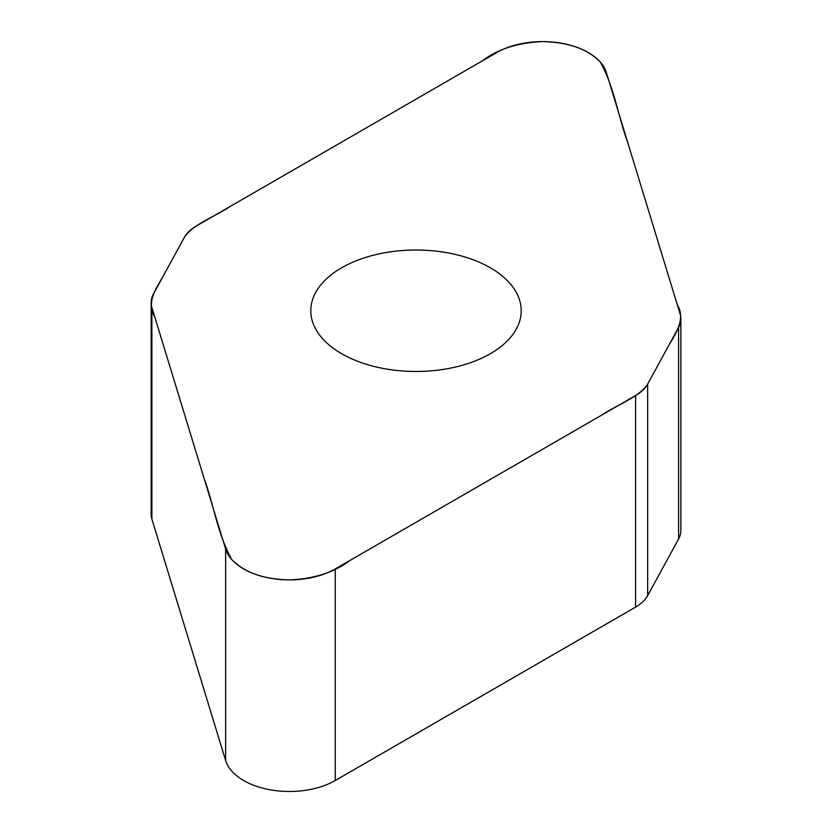 <?xml version="1.0" encoding="UTF-8"?>
<svg xmlns="http://www.w3.org/2000/svg" width="832" height="832" viewBox="0 0 832 832"><rect width="100%" height="100%" fill="white"/><g stroke="black" fill="none" stroke-linecap="round" stroke-linejoin="round"><path stroke-width="1.25" d="M680.857 318.916L680.857 530.494A48.963 28.267 180 0 1 678.59 538.99L647.67 595.629A48.963 28.267 180 0 1 635.586 607.11L335.244 780.52A64.782 37.398 180 0 1 269.963 789.745A64.782 37.398 180 0 1 225.638 760.562L151.882 519.064A48.963 28.267 180 0 1 151.143 514.155L151.143 302.578A48.963 28.267 0 0 0 151.882 307.486L225.638 548.995A64.782 37.398 0 0 0 269.963 578.167A64.782 37.398 0 0 0 335.244 568.942L635.586 395.543A48.963 28.267 0 0 0 647.67 384.051L678.59 327.423A48.963 28.267 0 0 0 680.857 318.916A48.963 28.267 0 0 0 680.118 314.007L606.362 72.509A64.782 37.398 0 0 0 562.037 43.326A64.782 37.398 0 0 0 496.756 52.551L196.414 225.961A48.963 28.267 0 0 0 184.33 237.442L153.41 294.081A48.963 28.267 0 0 0 151.143 302.578M490.391 353.694A105.196 60.736 180 0 1 375.742 366.86A105.196 60.736 180 0 1 310.804 310.752A105.196 60.736 180 0 1 416 250.016A105.196 60.736 180 0 1 521.196 310.752A105.196 60.736 180 0 1 490.391 353.694M184.33 237.442C192.67 224.328 214.968 216.736 230.204 206.45L482.258 60.923C497.63 49.14 517.702 42.702 542.474 41.6C568.37 42.151 587.642 48.953 600.278 62.015C614.64 88.036 617.906 115.877 627.775 142.636L677.3 304.782C685.485 318.406 676.832 331.906 669.105 344.791L647.67 384.051C639.319 397.166 617.032 404.768 601.796 415.054L349.742 560.57C334.37 572.364 314.298 578.802 289.526 579.894C263.63 579.353 244.358 572.551 231.722 559.489C217.36 533.458 214.094 505.617 204.225 478.858L154.7 316.722C146.515 303.098 155.168 289.588 162.895 276.702L184.33 237.442M647.67 384.051L647.67 595.629M635.586 607.11L635.586 395.543M335.244 568.942L335.244 780.52M225.638 548.995L225.638 760.562M678.59 327.423L678.59 538.99M151.882 307.486L151.882 519.064"/></g></svg>

